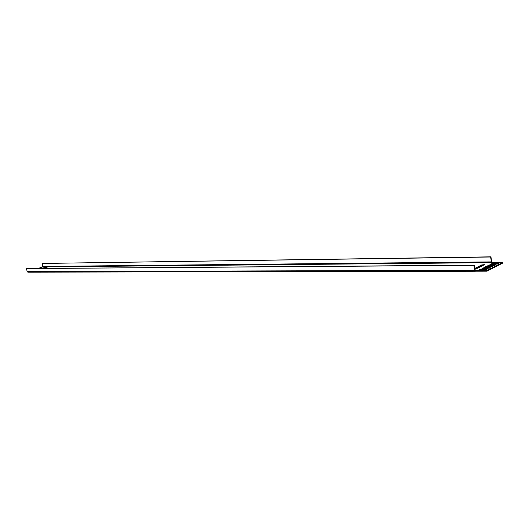 <?xml version="1.0" encoding="UTF-8"?>
<svg xmlns="http://www.w3.org/2000/svg" width="529" height="529" viewBox="0 0 529 529"><rect width="100%" height="100%" fill="white"/><g stroke="black" fill="none" stroke-linecap="round" stroke-linejoin="round"><path stroke-width="0.79" d="M473.865 265.346L26.45 268.587L474.209 265.168L473.865 265.346L474.672 270.319L475.373 271.258L475.273 270.59M474.672 270.319L27.191 271.595L26.45 268.587M475.571 271.205L486.931 271.185L502.55 263.164L502.451 262.549L486.825 270.557L475.373 270.61L474.209 265.168M27.191 271.595L27.852 272.164L475.373 271.258M502.451 262.549L42.783 266.907L38.22 268.395M485.199 269.744L479.624 269.664L481.893 268.937L486.812 268.917L487.48 269.016L485.199 269.744M487.956 268.335L482.382 268.263L484.643 267.548L489.556 267.522L490.224 267.614L487.956 268.335M496.109 264.176L490.542 264.123L492.777 263.422L497.67 263.376L498.351 263.468L496.109 264.176M493.405 265.551L487.837 265.498L490.085 264.784L494.985 264.751L495.66 264.837L493.405 265.551M490.694 266.94L485.119 266.874L487.374 266.16L492.281 266.127L492.955 266.219L490.694 266.94M45.606 267.833L43.642 267.826L47.101 267.343L45.606 267.833M44.489 268.348L41.731 268.368M475.049 268.282L481.654 264.963L484.399 264.645L477.654 268.269L475.049 268.282L475.108 268.653M39.126 268.388L40.098 268.382M42.783 266.907L42.287 263.455L490.621 257.001L491.395 261.881L43.014 266.431M491.679 262.655L490.958 256.836L490.621 257.001M486.713 269.545L480.491 269.757M489.444 268.143L483.261 268.355M497.538 263.991L491.448 264.216M494.86 265.366L488.736 265.584M492.162 266.748L486.006 266.966M46.334 267.727L44.634 267.839M475.578 268.679L481.754 265.571L481.654 264.963M483.81 265.168L481.754 265.571M486.931 271.185L486.825 270.557M491.163 262.655L491.395 261.881M490.958 256.836L42.287 263.455M486.905 269.492L486.812 268.917M481.992 269.559L481.893 268.937M489.642 268.091L489.556 267.522M484.743 268.163L484.643 267.548M497.763 263.938L497.67 263.376M492.869 264.031L492.777 263.422M495.071 265.307L494.985 264.751M490.178 265.399L490.085 264.784M492.367 266.695L492.281 266.127M487.467 266.775L487.374 266.16M45.362 267.734L45.276 267.357"/></g></svg>
